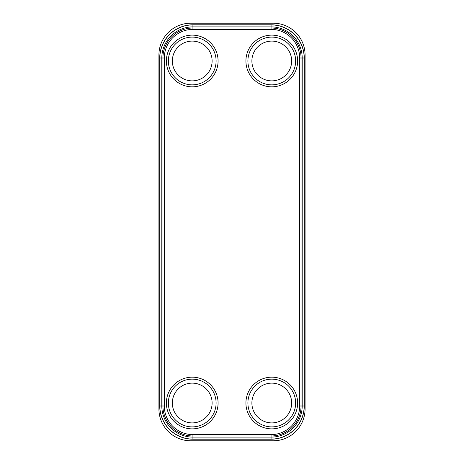 <?xml version="1.0" encoding="UTF-8"?>
<svg xmlns="http://www.w3.org/2000/svg" width="464" height="464" viewBox="0 0 464 464"><rect width="100%" height="100%" fill="white"/><g stroke="black" fill="none" stroke-linecap="round" stroke-linejoin="round"><path stroke-width="0.7" d="M190.739 23.2A31.819 31.819 0 0 0 158.92 55.019L158.92 408.981A31.819 31.819 0 0 0 190.739 440.8L273.261 440.8A31.819 31.819 0 0 0 305.08 408.981L305.08 55.019A31.819 31.819 0 0 0 273.261 23.2L190.739 23.2M271.075 24.789L192.925 24.789A33.211 33.211 0 0 0 159.715 58L159.715 406A33.211 33.211 0 0 0 192.925 439.211L271.075 439.211A33.211 33.211 0 0 0 304.285 406L304.285 58A33.211 33.211 0 0 0 271.075 24.789L271.075 24.905A33.095 33.095 0 0 1 304.169 58L304.169 406A33.095 33.095 0 0 1 271.075 439.095L192.925 439.095A33.095 33.095 0 0 1 159.831 406L159.831 58A33.095 33.095 0 0 1 192.925 24.905L271.075 24.905L271.075 26.877A31.123 31.123 0 0 1 302.197 58L302.197 406A31.123 31.123 0 0 1 271.075 437.123L192.925 437.123A31.123 31.123 0 0 1 161.803 406L161.803 58A31.123 31.123 0 0 1 192.925 26.877L271.075 26.877L271.075 28.014A29.986 29.986 0 0 1 301.061 58L301.061 406A29.986 29.986 0 0 1 271.075 435.986L192.925 435.986A29.986 29.986 0 0 1 162.939 406L162.939 58A29.986 29.986 0 0 1 192.925 28.014L271.075 28.014L271.075 29.394A28.606 28.606 0 0 1 299.68 58L299.68 406A28.606 28.606 0 0 1 271.075 434.606L192.925 434.606A28.606 28.606 0 0 1 164.32 406L164.32 58A28.606 28.606 0 0 1 192.925 29.394L271.075 29.394M158.92 86.82L158.92 377.18M305.08 377.18L305.08 86.82M192.925 29.394L192.925 24.789M299.68 58L304.285 58M299.68 406L304.285 406M271.075 434.606L271.075 439.211M192.925 434.606L192.925 439.211M164.32 406L159.715 406M164.32 58L159.715 58M218.08 403.019A25.851 25.851 0 0 0 192.229 377.168A25.851 25.851 0 0 0 166.379 403.019A25.851 25.851 0 0 0 192.229 428.869A25.851 25.851 0 0 0 218.08 403.019M297.621 403.019A25.851 25.851 0 0 0 271.771 377.168A25.851 25.851 0 0 0 245.92 403.019A25.851 25.851 0 0 0 271.771 428.869A25.851 25.851 0 0 0 297.621 403.019M166.379 60.981A25.851 25.851 0 0 0 192.229 86.832A25.851 25.851 0 0 0 218.08 60.981A25.851 25.851 0 0 0 192.229 35.131A25.851 25.851 0 0 0 166.379 60.981M245.92 60.981A25.851 25.851 0 0 0 271.771 86.832A25.851 25.851 0 0 0 297.621 60.981A25.851 25.851 0 0 0 271.771 35.131A25.851 25.851 0 0 0 245.92 60.981M168.357 403.019A23.873 23.873 0 0 1 192.229 379.146A23.873 23.873 0 0 1 216.102 403.019A23.873 23.873 0 0 1 192.229 426.892A23.873 23.873 0 0 1 168.357 403.019M172.341 403.019A19.888 19.888 0 0 0 192.229 422.901A19.888 19.888 0 0 0 212.112 403.019A19.888 19.888 0 0 0 192.229 383.131A19.888 19.888 0 0 0 172.341 403.019M295.643 403.019A23.873 23.873 0 0 0 271.771 379.146A23.873 23.873 0 0 0 247.898 403.019A23.873 23.873 0 0 0 271.771 426.892A23.873 23.873 0 0 0 295.643 403.019M291.659 403.019A19.888 19.888 0 0 1 271.771 422.901A19.888 19.888 0 0 1 251.888 403.019A19.888 19.888 0 0 1 271.771 383.131A19.888 19.888 0 0 1 291.659 403.019M168.357 60.981A23.873 23.873 0 0 0 192.229 84.854A23.873 23.873 0 0 0 216.102 60.981A23.873 23.873 0 0 0 192.229 37.108A23.873 23.873 0 0 0 168.357 60.981M172.341 60.981A19.888 19.888 0 0 1 192.229 41.099A19.888 19.888 0 0 1 212.112 60.981A19.888 19.888 0 0 1 192.229 80.869A19.888 19.888 0 0 1 172.341 60.981M295.643 60.981A23.873 23.873 0 0 1 271.771 84.854A23.873 23.873 0 0 1 247.898 60.981A23.873 23.873 0 0 1 271.771 37.108A23.873 23.873 0 0 1 295.643 60.981M291.659 60.981A19.888 19.888 0 0 0 271.771 41.099A19.888 19.888 0 0 0 251.888 60.981A19.888 19.888 0 0 0 271.771 80.869A19.888 19.888 0 0 0 291.659 60.981"/></g></svg>
